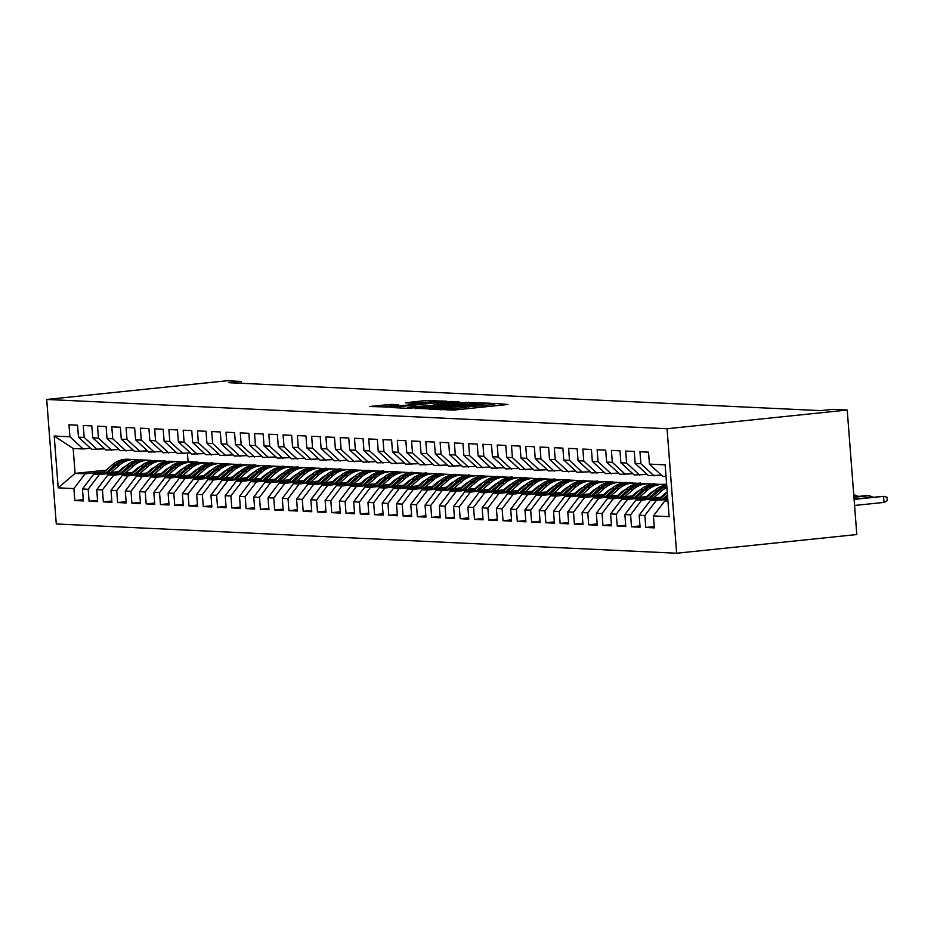 <?xml version="1.0" encoding="UTF-8"?>
<svg xmlns="http://www.w3.org/2000/svg" width="934" height="934" viewBox="0 0 934 934"><rect width="100%" height="100%" fill="white"/><g stroke="black" fill="none" stroke-linecap="round" stroke-linejoin="round"><path stroke-width="1.4" d="M435.816 409.349L453.982 410.073L507.933 404.469L494.646 403.395L490.233 403.792L492.37 403.92A10.624 0.607 -4.4 0 1 493.374 404.095A10.624 0.607 -4.4 0 1 487.268 405.123L482.773 405.589A10.624 0.607 -4.4 0 1 468.693 406.372L464.502 406.815A10.624 0.607 -4.4 0 1 465.494 406.99A10.624 0.607 -4.4 0 1 459.388 408.018L454.893 408.485A10.624 0.607 -4.4 0 1 440.825 409.267L435.816 409.349M391.066 404.364L369.619 406.5L390.867 407.096L446.721 401.176L425.484 400.581L405.286 402.799L412.676 403.184L438.735 401.503L433.633 402.356L398.118 406.045L385.52 406.547L398.444 404.749L391.066 404.364L391.159 405.636M228.923 382.707L820.729 410.621L832.941 409.361L847.22 410.038L667.051 428.729L46.7 399.46L226.869 380.768L241.135 381.434L228.923 382.707M415.105 408.24L434.438 409.15L490.292 403.231L469.055 402.636L415.14 408.695M408.251 408.368L391.404 407.528L447.269 401.608L459.049 401.76L435.267 404.34L433.353 404.667L438.361 404.947L468.833 402.204L408.251 408.368M667.051 428.729L676.636 553.232L56.285 523.962L46.7 399.46M654.244 526.589L645.779 527.476L654.349 527.873L653.426 515.93L669.129 516.665L665.136 464.852L649.445 464.105L648.523 452.161L639.953 451.752L640.876 463.708L635.167 463.427L634.244 451.484L625.687 451.087L626.597 463.031L620.888 462.762L619.978 450.818L611.408 450.41L612.33 462.353L606.621 462.085L605.699 450.141L597.13 449.733L598.052 461.688L592.343 461.408L591.42 449.464L582.863 449.067L583.773 461.011L578.064 460.742L577.154 448.799L568.584 448.39L569.506 460.334L563.797 460.065L562.875 448.122L554.306 447.713L555.228 459.656L549.519 459.388L548.597 447.444L540.039 447.047L540.961 458.991L535.252 458.722L534.33 446.767L525.76 446.37L526.683 458.314L520.974 458.045L520.051 446.102L511.493 445.693L512.404 457.637L506.695 457.368L505.784 445.425L497.215 445.016L498.137 456.971L492.428 456.703L491.506 444.747L482.936 444.351L483.859 456.294L478.15 456.026L477.227 444.082L468.67 443.673L469.58 455.617L463.871 455.348L462.96 443.405L454.391 442.996L455.313 454.951L449.604 454.683L448.682 442.728L440.112 442.331L441.035 454.274L435.326 454.006L434.403 442.062L425.846 441.654L426.768 453.597L421.047 453.329L420.137 441.385L411.567 440.976L412.489 452.932L406.78 452.663L405.858 440.708L397.3 440.311L398.211 452.254L392.502 451.986L391.591 440.042L383.022 439.634L383.944 451.577L378.235 451.309L377.313 439.365L368.743 438.957L369.666 450.912L363.956 450.632L363.034 438.688L354.476 438.291L355.387 450.235L349.678 449.966L348.767 438.023L340.198 437.614L341.12 449.558L335.411 449.289L334.489 437.346L325.919 436.937L326.842 448.88L321.133 448.612L320.21 436.668L311.652 436.271L312.575 448.215L306.854 447.946L305.943 435.991L297.374 435.594L298.296 447.538L292.587 447.269L291.665 435.326L283.107 434.917L284.018 446.861L278.309 446.592L277.386 434.649L268.829 434.24L269.751 446.195L264.042 445.927L263.119 433.971L254.55 433.574L255.472 445.518L249.763 445.249L248.841 433.306L240.283 432.897L241.194 444.841L235.485 444.572L234.574 432.629L226.005 432.22L226.927 444.175L221.218 443.907L220.296 431.952L211.726 431.555L212.648 443.498L206.939 443.23L206.017 431.286L197.459 430.878L198.382 442.821L192.661 442.553L191.75 430.609L183.181 430.2L184.103 442.156L178.394 441.887L177.472 429.932L168.914 429.535L169.825 441.478L164.115 441.21L163.193 429.266L154.635 428.858L155.558 440.801L149.849 440.533L148.926 428.589L140.357 428.181L141.279 440.136L135.57 439.856L134.648 427.912L126.09 427.515L127.001 439.459L121.292 439.19L120.381 427.247L111.811 426.838L112.734 438.782L107.025 438.513L106.102 426.569L97.533 426.161L98.455 438.104L92.746 437.836L91.824 425.892L83.266 425.495L84.188 437.439L78.468 437.17L77.557 425.227L68.988 424.818L69.91 436.762L83.161 448.962L73.167 448.483L75.082 473.386L85.076 473.853L104.211 471.868M645.779 527.476L644.857 515.521L639.148 515.253L650.333 500.531L667.752 498.721M639.977 525.924L631.512 526.799L640.07 527.208L639.148 515.253M631.512 526.799L630.59 514.856L624.881 514.587L636.054 499.853L662.019 497.157M625.698 525.247L617.234 526.122L625.803 526.531L624.881 514.587M617.234 526.122L616.312 514.179L610.602 513.91L621.787 499.176L647.752 496.491M611.42 524.569L602.955 525.457L611.525 525.854L610.602 513.91M602.955 525.457L602.045 513.502L596.336 513.233L607.509 498.511L633.474 495.814M597.153 523.904L588.689 524.78L597.246 525.177L596.336 513.233M588.689 524.78L587.766 512.836L582.057 512.568L593.23 497.834L619.195 495.137M582.874 523.227L574.41 524.102L582.979 524.511L582.057 512.568M574.41 524.102L573.488 512.159L567.779 511.89L578.963 497.157L604.928 494.471M568.608 522.55L560.131 523.437L568.701 523.834L567.779 511.89M560.131 523.437L559.221 511.482L553.512 511.213L564.685 496.491L590.65 493.794M554.329 521.884L545.865 522.76L554.422 523.157L553.512 511.213M545.865 522.76L544.942 510.816L539.233 510.548L550.418 495.814L576.383 493.117M540.05 521.207L531.586 522.083L540.156 522.491L539.233 510.548M531.586 522.083L530.664 510.139L524.955 509.871L536.139 495.137L562.105 492.452M525.784 520.53L517.319 521.406L525.877 521.814L524.955 509.871M517.319 521.406L516.397 509.462L510.688 509.193L521.861 494.471L547.826 491.774M511.505 519.864L503.041 520.74L511.61 521.137L510.688 509.193M503.041 520.74L502.118 508.796L496.409 508.516L507.594 493.794L533.559 491.097M497.227 519.187L488.762 520.063L497.332 520.471L496.409 508.516M488.762 520.063L487.852 508.119L482.142 507.851L493.315 493.117L519.281 490.432M482.96 518.51L474.495 519.386L483.053 519.794L482.142 507.851M474.495 519.386L473.573 507.442L467.864 507.174L479.037 492.452L505.002 489.755M468.681 517.833L460.217 518.72L468.786 519.117L467.864 507.174M460.217 518.72L459.294 506.765L453.585 506.497L464.77 491.774L490.735 489.077M454.414 517.167L445.938 518.043L454.508 518.452L453.585 506.497M445.938 518.043L445.028 506.1L439.319 505.831L450.492 491.097L476.457 488.4M440.136 516.49L431.671 517.366L440.229 517.775L439.319 505.831M431.671 517.366L430.749 505.422L425.04 505.154L436.225 490.432L462.19 487.735M425.857 515.813L417.393 516.7L425.962 517.097L425.04 505.154M417.393 516.7L416.471 504.745L410.762 504.477L421.946 489.755L447.911 487.058M411.59 515.148L403.126 516.023L411.684 516.432L410.762 504.477M403.126 516.023L402.204 504.08L396.495 503.811L407.668 489.077L433.633 486.381M397.312 514.471L388.848 515.346L397.417 515.755L396.495 503.811M388.848 515.346L387.925 503.403L382.216 503.134L393.401 488.4L419.366 485.715M383.033 513.793L374.569 514.681L383.138 515.078L382.216 503.134M374.569 514.681L373.658 502.726L367.949 502.457L379.122 487.735L405.087 485.038M368.767 513.128L360.302 514.004L368.86 514.412L367.949 502.457M360.302 514.004L359.38 502.06L353.671 501.791L364.844 487.058L390.809 484.361M354.488 512.451L346.024 513.326L354.593 513.735L353.671 501.791M346.024 513.326L345.101 501.383L339.392 501.114L350.577 486.381L376.542 483.695M340.221 511.774L331.745 512.661L340.315 513.058L339.392 501.114M331.745 512.661L330.834 500.706L325.125 500.437L336.298 485.715L362.264 483.018M325.943 511.108L317.478 511.984L326.036 512.381L325.125 500.437M317.478 511.984L316.556 500.04L310.847 499.772L322.032 485.038L347.985 482.341M311.664 510.431L303.2 511.307L311.769 511.715L310.847 499.772M303.2 511.307L302.277 499.363L296.568 499.095L307.753 484.361L333.718 481.675M297.397 509.754L288.933 510.629L297.491 511.038L296.568 499.095M288.933 510.629L288.011 498.686L282.302 498.417L293.474 483.695L319.44 480.998M283.119 509.088L274.654 509.964L283.224 510.361L282.302 498.417M274.654 509.964L273.732 498.02L268.023 497.74L279.208 483.018L305.173 480.321M268.84 508.411L260.376 509.287L268.945 509.695L268.023 497.74M260.376 509.287L259.465 497.343L253.756 497.075L264.929 482.341L290.894 479.656M254.573 507.734L246.109 508.61L254.667 509.018L253.756 497.075M246.109 508.61L245.187 496.666L239.478 496.398L250.651 481.675L276.616 478.979M240.295 507.057L231.83 507.944L240.4 508.341L239.478 496.398M231.83 507.944L230.908 495.989L225.199 495.721L236.384 480.998L262.349 478.301M226.028 506.391L217.552 507.267L226.121 507.676L225.199 495.721M217.552 507.267L216.641 495.324L210.932 495.055L222.105 480.321L248.07 477.624M211.749 505.714L203.285 506.59L211.843 506.999L210.932 495.055M203.285 506.59L202.363 494.646L196.654 494.378L207.838 479.656L233.792 476.959M197.471 505.037L189.007 505.924L197.576 506.321L196.654 494.378M189.007 505.924L188.084 493.969L182.375 493.701L193.56 478.979L219.525 476.282M183.204 504.372L174.74 505.247L183.297 505.656L182.375 493.701M174.74 505.247L173.817 493.304L168.108 493.035L179.281 478.301L205.246 475.604M168.926 503.695L160.461 504.57L169.019 504.979L168.108 493.035M160.461 504.57L159.539 492.627L153.83 492.358L165.014 477.636L190.98 474.939M154.647 503.017L146.183 503.905L154.752 504.302L153.83 492.358M146.183 503.905L145.272 491.949L139.563 491.681L150.736 476.959L176.701 474.262M140.38 502.352L131.916 503.228L140.474 503.636L139.563 491.681M131.916 503.228L130.994 491.284L125.284 491.015L136.457 476.282L162.423 473.585M126.102 501.675L117.637 502.55L126.207 502.959L125.284 491.015M117.637 502.55L116.715 490.607L111.006 490.338L122.191 475.604L148.156 472.919M111.835 500.998L103.359 501.885L111.928 502.282L111.006 490.338M103.359 501.885L102.448 489.93L96.739 489.661L107.912 474.939L133.877 472.242M97.556 500.332L89.092 501.208L97.65 501.605L96.739 489.661M89.092 501.208L88.17 489.264L82.461 488.996L93.645 474.262L119.599 471.565M83.278 499.655L74.813 500.531L83.383 500.939L82.461 488.996M74.813 500.531L73.891 488.587L58.2 487.84L54.207 436.026L69.91 436.762M104.736 448.869L91.719 449.359L78.468 437.17M84.188 437.439L97.428 449.628M119.984 470.234L121.28 470.106M137.135 468.459L138.349 468.331M194.4 462.517L198.09 462.599M187.419 453.224L188.073 461.665L198.055 462.132M188.073 461.665L185.236 461.956M123.23 468.389L121.934 468.529M106.172 470.164L75.082 473.386L58.2 487.84M73.891 488.587L85.076 473.853M119.015 449.546L105.997 450.036L92.746 437.836M98.455 438.104L111.706 450.305M203.799 462.832L212.368 463.264M135.372 469.93L136.668 469.802M93.645 474.262L99.354 474.53L118.49 472.546M134.262 470.911L135.558 470.771M151.401 469.137L152.616 469.008M208.679 463.194L212.333 462.809M88.17 489.264L99.354 474.53M133.282 450.223L120.276 450.713L107.025 438.513M112.734 438.782L125.985 450.982M218.066 463.509L226.647 463.941M149.65 470.608L150.946 470.467M107.912 474.939L113.621 475.208L132.756 473.223M148.529 471.588L149.825 471.448M165.68 469.802L166.894 469.674M222.946 463.859L226.612 463.486M102.448 489.93L113.621 475.208M147.56 450.888L134.543 451.379L121.292 439.19M127.001 439.459L140.252 451.647M232.344 464.175L240.914 464.618M163.917 471.285L165.213 471.145M122.191 475.604L127.9 475.885L147.035 473.888M162.808 472.254L164.104 472.125M179.958 470.479L181.173 470.351M237.224 464.537L240.879 464.151M116.715 490.607L127.9 475.885M161.827 451.566L148.821 452.056L135.57 439.856M141.279 440.136L154.53 452.325M246.611 464.852L255.192 465.295M178.196 471.95L179.491 471.822M136.457 476.282L142.166 476.55L161.313 474.565M177.075 472.931L178.371 472.791M194.225 471.156L195.44 471.028M251.503 465.214L255.157 464.828M130.994 491.284L142.166 476.55M176.106 452.243L163.1 452.733L149.849 440.533M155.558 440.801L168.809 453.002M260.89 465.529L269.471 465.961M192.474 472.627L193.77 472.487M150.736 476.959L156.445 477.227L175.58 475.243M191.353 473.608L192.649 473.468M208.504 471.822L209.718 471.693M265.77 465.879L269.424 465.506M145.272 491.949L156.445 477.227M190.384 452.908L177.367 453.399L164.115 441.21M169.825 441.478L183.076 453.667M275.168 466.206L283.738 466.638M206.741 473.304L208.037 473.164M165.014 477.636L170.724 477.904L189.859 475.908M205.632 474.274L206.928 474.145M222.782 472.499L223.985 472.37M280.048 466.556L283.702 466.171M159.539 492.627L170.724 477.904M204.651 453.585L191.645 454.076L178.394 441.887M184.103 442.156L197.354 454.344M289.435 466.872L298.016 467.315M221.019 473.97L222.315 473.842M179.281 478.301L184.99 478.57L204.137 476.585M219.899 474.951L221.195 474.822M237.049 473.176L238.263 473.048M294.327 467.233L297.981 466.848M173.817 493.304L184.99 478.57M218.93 454.263L205.912 454.753L192.661 442.553M198.382 442.821L211.621 455.021M303.713 467.549L312.283 467.981M235.298 474.647L236.594 474.507M193.56 478.979L199.269 479.247L218.404 477.262M234.177 475.628L235.473 475.488M251.328 473.842L252.542 473.725M308.594 467.899L312.248 467.525M188.084 493.969L199.269 479.247M233.208 454.928L220.19 455.418L206.939 443.23M212.648 443.498L225.9 455.687M317.992 468.226L326.561 468.658M249.565 475.324L250.861 475.184M207.838 479.656L213.547 479.924L232.683 477.939M248.456 476.293L249.752 476.165M265.595 474.519L266.809 474.39M322.872 468.576L326.526 468.203M202.363 494.646L213.547 479.924M247.475 455.605L234.469 456.096L221.218 443.907M226.927 444.175L240.178 456.364M332.259 468.891L340.84 469.335M263.843 475.99L265.139 475.861M222.105 480.321L227.814 480.59L246.95 478.605M262.723 476.97L264.018 476.842M279.873 475.196L281.087 475.067M337.139 469.253L340.805 468.868M216.641 495.324L227.814 480.59M261.753 456.282L248.736 456.773L235.485 444.572M241.194 444.841L254.445 457.041M346.537 469.568L355.107 470M278.11 476.667L279.418 476.538M236.384 480.998L242.093 481.267L261.228 479.282M277.001 477.648L278.297 477.507M294.152 475.861L295.366 475.745M351.418 469.919L355.072 469.545M230.908 495.989L242.093 481.267M276.02 456.959L263.014 457.438L249.763 445.249M255.472 445.518L268.723 457.707M360.804 470.246L369.385 470.678M292.389 477.344L293.685 477.204M250.651 481.675L256.36 481.944L275.507 479.959M291.268 478.313L292.564 478.185M308.418 476.538L309.633 476.41M365.696 470.596L369.35 470.222M245.187 496.666L256.36 481.944M290.299 457.625L277.293 458.115L264.042 445.927M269.751 446.195L283.002 458.384M375.083 470.911L383.664 471.355M306.667 478.01L307.963 477.881M264.929 482.341L270.638 482.609L289.773 480.625M305.546 478.99L306.842 478.862M322.697 477.216L323.911 477.087M379.963 471.273L383.617 470.888M259.465 497.343L270.638 482.609M304.577 458.302L291.56 458.792L278.309 446.592M284.018 446.861L297.269 459.061M389.361 471.588L397.931 472.02M320.934 478.687L322.23 478.558M279.208 483.018L284.917 483.287L304.052 481.302M319.825 479.667L321.121 479.527M336.976 477.881L338.178 477.764M394.241 471.939L397.896 471.565M273.732 498.02L284.917 483.287M318.844 458.979L305.838 459.458L292.587 447.269M298.296 447.538L311.547 459.726M403.628 472.265L412.209 472.697M335.213 479.364L336.509 479.224M293.474 483.695L299.184 483.964L318.331 481.979M334.092 480.345L335.388 480.204M351.242 478.558L352.457 478.43M408.52 472.616L412.174 472.242M288.011 498.686L299.184 483.964M333.123 459.645L320.105 460.135L306.854 447.946M312.575 448.215L325.814 460.404M417.907 472.931L426.476 473.375M349.491 480.029L350.787 479.901M307.753 484.361L313.462 484.629L332.597 482.644M348.37 481.01L349.666 480.882M365.521 479.235L366.735 479.107M422.787 473.293L426.441 472.908M302.277 499.363L313.462 484.629M347.401 460.322L334.384 460.812L321.133 448.612M326.842 448.88L340.093 461.081M432.185 473.608L440.755 474.04M363.758 480.706L365.054 480.578M322.032 485.038L327.741 485.306L346.876 483.322M362.649 481.687L363.945 481.547M379.788 479.901L381.002 479.784M437.065 473.97L440.72 473.585M316.556 500.04L327.741 485.306M361.668 460.999L348.662 461.478L335.411 449.289M341.12 449.558L354.371 461.758M446.452 474.285L455.033 474.717M378.036 481.384L379.332 481.243M336.298 485.715L342.007 485.984L361.143 483.999M376.916 482.364L378.212 482.224M394.066 480.578L395.28 480.45M451.332 474.635L454.998 474.262M330.834 500.706L342.007 485.984M375.947 461.665L362.929 462.155L349.678 449.966M355.387 450.235L368.638 462.423M460.731 474.951L469.3 475.394M392.303 482.061L393.611 481.921M350.577 486.381L356.286 486.649L375.421 484.664M391.194 483.03L392.49 482.901M408.345 481.255L409.559 481.127M465.611 475.313L469.265 474.927M345.101 501.383L356.286 486.649M390.214 462.342L377.208 462.832L363.956 450.632M369.666 450.912L382.917 463.101M474.997 475.628L483.578 476.071M406.582 482.726L407.878 482.598M364.844 487.058L370.553 487.326L389.7 485.341M405.461 483.707L406.757 483.567M422.612 481.932L423.826 481.804M479.889 475.99L483.543 475.604M359.38 502.06L370.553 487.326M404.492 463.019L391.486 463.509L378.235 451.309M383.944 451.577L397.195 463.778M489.276 476.305L497.857 476.737M420.86 483.403L422.156 483.263M379.122 487.735L384.831 488.003L403.967 486.019M419.74 484.384L421.036 484.244M436.89 482.598L438.104 482.469M494.156 476.655L497.81 476.282M373.658 502.726L384.831 488.003M418.771 463.684L405.753 464.175L392.502 451.986M398.211 452.254L411.462 464.443M503.554 476.982L512.124 477.414M435.127 484.081L436.423 483.94M393.401 488.4L399.11 488.68L418.245 486.684M434.018 485.05L435.314 484.921M451.169 483.275L452.383 483.147M508.435 477.332L512.089 476.947M387.925 503.403L399.11 488.68M433.037 464.361L420.031 464.852L406.78 452.663M412.489 452.932L425.741 465.12M517.821 477.648L526.402 478.091M449.406 484.746L450.702 484.618M407.668 489.077L413.377 489.346L432.524 487.361M448.285 485.727L449.581 485.587M465.436 483.952L466.65 483.824M522.713 478.01L526.367 477.624M402.204 504.08L413.377 489.346M447.316 465.039L434.298 465.529L421.047 453.329M426.768 453.597L440.007 465.797M532.1 478.325L540.669 478.757M463.684 485.423L464.98 485.283M421.946 489.755L427.655 490.023L446.791 488.038M462.563 486.404L463.859 486.264M479.714 484.618L480.928 484.489M536.98 478.675L540.634 478.301M416.471 504.745L427.655 490.023M461.594 465.704L448.577 466.194L435.326 454.006M441.035 454.274L454.286 466.463M546.378 479.002L554.948 479.434M477.951 486.1L479.247 485.96M436.225 490.432L441.934 490.7L461.069 488.716M476.842 487.069L478.138 486.941M493.981 485.295L495.195 485.166M551.258 479.352L554.913 478.979M430.749 505.422L441.934 490.7M475.861 466.381L462.855 466.872L449.604 454.683M455.313 454.951L468.564 467.14M560.645 479.667L569.226 480.111M492.23 486.766L493.526 486.637M450.492 491.097L456.201 491.366L475.336 489.381M491.109 487.746L492.405 487.618M508.259 485.972L509.474 485.843M565.525 480.029L569.191 479.644M445.028 506.1L456.201 491.366M490.14 467.058L477.122 467.549L463.871 455.348M469.58 455.617L482.831 467.817M574.924 480.345L583.493 480.776M506.497 487.443L507.804 487.303M464.77 491.774L470.479 492.043L489.614 490.058M505.387 488.424L506.683 488.284M522.538 486.637L523.752 486.521M579.804 480.695L583.458 480.321M459.294 506.765L470.479 492.043M504.407 467.736L491.401 468.214L478.15 456.026M483.859 456.294L497.11 468.483M589.191 481.022L597.772 481.454M520.775 488.12L522.071 487.98M479.037 492.452L484.746 492.72L503.893 490.735M519.654 489.089L520.95 488.961M536.805 487.314L538.019 487.186M594.082 481.372L597.737 480.998M473.573 507.442L484.746 492.72M518.685 468.401L505.679 468.891L492.428 456.703M498.137 456.971L511.388 469.16M603.469 481.687L612.05 482.131M535.054 488.786L536.349 488.657M493.315 493.117L499.025 493.386L518.16 491.401M533.933 489.766L535.229 489.638M551.083 487.992L552.298 487.863M608.349 482.049L612.015 481.664M487.852 508.119L499.025 493.386M532.964 469.078L519.946 469.568L506.695 457.368M512.404 457.637L525.655 469.837M617.748 482.364L626.317 482.796M549.32 489.463L550.616 489.334M507.594 493.794L513.303 494.063L532.438 492.078M548.211 490.443L549.507 490.303M565.362 488.657L566.576 488.54M622.628 482.715L626.282 482.341M502.118 508.796L513.303 494.063M547.231 469.755L534.225 470.234L520.974 458.045M526.683 458.314L539.934 470.502M632.014 483.041L640.596 483.473M563.599 490.14L564.895 490M521.861 494.471L527.57 494.74L546.717 492.755M562.478 491.109L563.774 490.98M579.629 489.334L580.843 489.206M636.906 483.392L640.561 483.018M516.397 509.462L527.57 494.74M561.509 470.421L548.491 470.911L535.252 458.722M540.961 458.991L554.201 471.18M646.293 483.707L654.862 484.151M577.877 490.805L579.173 490.677M536.139 495.137L541.848 495.405L560.984 493.421M576.757 491.786L578.053 491.658M593.907 490.011L595.121 489.883M651.173 484.069L654.827 483.684M530.664 510.139L541.848 495.405M575.788 471.098L562.77 471.588L549.519 459.388M555.228 459.656L568.479 471.857M660.571 484.384L666.631 484.244M592.144 491.482L593.44 491.354M550.418 495.814L556.127 496.082L575.262 494.098M591.035 492.463L592.331 492.323M608.174 490.677L609.388 490.56M665.452 484.734L666.666 484.618M544.942 510.816L556.127 496.082M590.054 471.775L577.049 472.254L563.797 460.065M569.506 460.334L582.758 472.534M606.423 492.16L607.719 492.02M564.685 496.491L570.394 496.76L589.529 494.775M605.302 493.14L606.598 493M622.453 491.354L623.667 491.226M559.221 511.482L570.394 496.76M604.333 472.441L591.315 472.931L578.064 460.742M583.773 461.011L597.024 473.199M620.701 492.825L621.997 492.697M578.963 497.157L584.672 497.425L603.808 495.44M619.581 493.806L620.876 493.677M636.731 492.031L637.945 491.903M573.488 512.159L584.672 497.425M618.6 473.118L605.594 473.608L592.343 461.408M598.052 461.688L611.303 473.877M634.968 493.502L636.264 493.374M593.23 497.834L598.939 498.102L618.086 496.117M633.847 494.483L635.155 494.343M650.998 492.708L652.212 492.58M587.766 512.836L598.939 498.102M632.878 473.795L619.872 474.285L606.621 462.085M612.33 462.353L625.582 474.554M649.247 494.179L650.543 494.039M607.509 498.511L613.218 498.779L632.353 496.795M648.126 495.16L649.422 495.02M665.277 493.374L666.491 493.245M602.045 513.502L613.218 498.779M647.157 474.46L634.139 474.951L620.888 462.762M626.597 463.031L639.848 475.219M663.514 494.857L664.81 494.716M621.787 499.176L627.496 499.457L646.632 497.46M662.404 495.826L663.7 495.697M616.312 514.179L627.496 499.457M661.424 475.137L648.418 475.628L635.167 463.427M640.876 463.708L654.127 475.896M636.054 499.853L641.763 500.122L660.91 498.137M630.59 514.856L641.763 500.122M666.035 476.457L662.685 476.305L649.445 464.105M650.333 500.531L667.81 499.573M644.857 515.521L656.042 500.799M241.276 383.29L241.135 381.434M847.22 410.038L856.805 534.54L676.636 553.232M90.458 448.203L83.161 448.962M653.426 515.93L664.611 501.208L667.915 500.858M664.611 501.208L667.95 501.36M73.167 448.483L54.207 436.026M432.699 408.882L482.213 403.441A10.624 0.607 -4.4 0 0 468.144 404.224L435.769 407.586A10.624 0.607 -4.4 0 0 429.663 408.613A10.624 0.607 -4.4 0 0 430.667 408.788L432.722 409.29M412.559 406.699L407.457 407.563L420.055 407.061L434.473 405.438L412.559 406.699M854.096 499.41L883.541 496.351L887.043 497.262L887.3 500.624L884.008 502.41L883.541 496.351L854.061 499.025M884.008 502.41L854.563 505.457M659.229 499.608L667.273 492.568M664.518 499.06L667.565 496.386M667.46 494.903L662.475 499.27M869.402 497.425L869.262 495.674L866.694 495.557L853.898 496.888M872.8 497.075L869.262 495.674L853.933 497.273M660.723 497.297L664.202 494.249A21.47 19.451 -87.3 0 1 667.238 492.066M653.485 498.044L661.739 490.817A25.86 23.443 -87.3 0 1 666.876 487.396M644.962 498.931L654.606 490.478A25.86 23.443 -87.3 0 1 666.689 484.979A25.86 23.443 -87.3 0 0 663.163 484.512L660.443 484.384A25.86 23.443 -87.3 0 0 644.764 490.023L647.472 490.152A25.86 23.443 -87.3 0 1 663.163 484.512M650.251 498.382L659.03 490.689A25.86 23.443 -87.3 0 1 666.783 486.182M666.736 485.61A25.86 23.443 92.7 0 0 657.314 490.607L648.196 498.593M855.124 496.76L854.995 495.008L853.769 495.125M858.533 496.398L853.758 494.95M646.456 496.619L649.924 493.572A21.47 19.451 -87.3 0 1 654.477 490.595M639.218 497.378L647.472 490.152M630.684 498.254L640.339 489.813A25.86 23.443 -87.3 0 1 656.018 484.174L658.739 484.302A25.86 23.443 92.7 0 0 643.047 489.941L633.929 497.927M659.591 484.361A25.86 23.443 92.7 0 0 658.739 484.302M635.972 497.705L644.764 490.023M632.178 495.954L635.657 492.907A21.47 19.451 -87.3 0 1 640.199 489.918M624.939 496.701L633.194 489.474A25.86 23.443 -87.3 0 1 648.885 483.835A25.86 23.443 -87.3 0 1 652.434 484.302M616.405 497.588L626.06 489.136A25.86 23.443 -87.3 0 1 641.751 483.497L644.46 483.625A25.86 23.443 92.7 0 0 628.769 489.264L619.651 497.25M621.694 497.04L630.485 489.346A25.86 23.443 -87.3 0 1 646.176 483.707L648.885 483.835M645.312 483.684A25.86 23.443 92.7 0 0 644.46 483.625M617.899 495.277L621.379 492.23A21.47 19.451 -87.3 0 1 625.932 489.253M610.673 496.024L618.927 488.797A25.86 23.443 -87.3 0 1 634.606 483.158A25.86 23.443 -87.3 0 1 638.167 483.625M602.138 496.911L611.782 488.459A25.86 23.443 -87.3 0 1 627.473 482.82L630.181 482.948A25.86 23.443 92.7 0 0 614.502 488.587L605.372 496.573M607.427 496.363L616.206 488.669A25.86 23.443 -87.3 0 1 631.898 483.03L634.606 483.158M631.045 483.006A25.86 23.443 92.7 0 0 630.181 482.948M603.633 494.6L607.112 491.553A21.47 19.451 -87.3 0 1 611.653 488.575M596.394 495.347L604.648 488.12A25.86 23.443 -87.3 0 1 620.339 482.481A25.86 23.443 -87.3 0 1 623.889 482.96M587.86 496.234L597.515 487.793A25.86 23.443 -87.3 0 1 613.194 482.154L615.915 482.283A25.86 23.443 92.7 0 0 600.223 487.922L591.105 495.896M593.148 495.685L601.94 487.992A25.86 23.443 -87.3 0 1 617.631 482.364L620.339 482.481M616.767 482.341A25.86 23.443 92.7 0 0 615.915 482.283M589.354 493.923L592.833 490.887A21.47 19.451 -87.3 0 1 597.386 487.898M582.115 494.681L590.37 487.455A25.86 23.443 -87.3 0 1 606.061 481.816A25.86 23.443 -87.3 0 1 609.622 482.283M573.581 495.569L583.236 487.116A25.86 23.443 -87.3 0 1 598.928 481.477L601.636 481.605A25.86 23.443 92.7 0 0 585.945 487.244L576.827 495.23M578.882 495.02L587.661 487.326A25.86 23.443 -87.3 0 1 603.352 481.687L606.061 481.816M602.488 481.664A25.86 23.443 92.7 0 0 601.636 481.605M575.075 493.257L578.555 490.21A21.47 19.451 -87.3 0 1 583.108 487.233M567.849 494.004L576.103 486.777A25.86 23.443 -87.3 0 1 591.794 481.138A25.86 23.443 -87.3 0 1 595.343 481.605M559.314 494.892L568.958 486.439A25.86 23.443 -87.3 0 1 584.649 480.8L587.369 480.928A25.86 23.443 92.7 0 0 571.678 486.567L562.548 494.553M564.603 494.343L573.383 486.649A25.86 23.443 -87.3 0 1 589.074 481.01L591.794 481.138M588.222 480.987A25.86 23.443 92.7 0 0 587.369 480.928M560.809 492.58L564.288 489.533A21.47 19.451 -87.3 0 1 568.829 486.556M553.57 493.327L561.824 486.1A25.86 23.443 -87.3 0 1 577.516 480.461A25.86 23.443 -87.3 0 1 581.065 480.94M545.036 494.214L554.691 485.773A25.86 23.443 -87.3 0 1 570.382 480.134L573.091 480.263A25.86 23.443 92.7 0 0 557.4 485.902L548.281 493.876M550.324 493.666L559.116 485.972A25.86 23.443 -87.3 0 1 574.807 480.333L577.516 480.461M573.943 480.309A25.86 23.443 92.7 0 0 573.091 480.263M546.53 491.903L550.009 488.867A21.47 19.451 -87.3 0 1 554.562 485.878M539.292 492.662L547.546 485.435A25.86 23.443 -87.3 0 1 563.237 479.796A25.86 23.443 -87.3 0 1 566.798 480.263M530.757 493.549L540.412 485.096A25.86 23.443 -87.3 0 1 556.104 479.457L558.812 479.586A25.86 23.443 92.7 0 0 543.121 485.225L534.003 493.21M536.058 493L544.837 485.306A25.86 23.443 -87.3 0 1 560.528 479.667L563.237 479.796M559.676 479.644A25.86 23.443 92.7 0 0 558.812 479.586M532.263 491.237L535.731 488.19A21.47 19.451 -87.3 0 1 540.284 485.213M525.025 491.984L533.279 484.758A25.86 23.443 -87.3 0 1 548.97 479.119A25.86 23.443 -87.3 0 1 552.519 479.586M516.49 492.872L526.146 484.419A25.86 23.443 -87.3 0 1 541.825 478.78L544.545 478.909A25.86 23.443 92.7 0 0 528.854 484.548L519.736 492.533M521.779 492.323L530.57 484.629A25.86 23.443 -87.3 0 1 546.25 478.99L548.97 479.119M545.398 478.967A25.86 23.443 92.7 0 0 544.545 478.909M517.985 490.56L521.464 487.513A21.47 19.451 -87.3 0 1 526.005 484.536M510.746 491.307L519 484.081A25.86 23.443 -87.3 0 1 534.692 478.442A25.86 23.443 -87.3 0 1 538.241 478.92M502.212 492.195L511.867 483.742A25.86 23.443 -87.3 0 1 527.558 478.115L530.267 478.231A25.86 23.443 92.7 0 0 514.576 483.87L505.457 491.856M507.501 491.646L516.292 483.952A25.86 23.443 -87.3 0 1 531.983 478.313L534.692 478.442M531.119 478.29A25.86 23.443 92.7 0 0 530.267 478.231M503.706 489.883L507.185 486.847A21.47 19.451 -87.3 0 1 511.739 483.859M496.479 490.642L504.734 483.415A25.86 23.443 -87.3 0 1 520.413 477.776A25.86 23.443 -87.3 0 1 523.974 478.243M487.945 491.529L497.588 483.076A25.86 23.443 -87.3 0 1 513.28 477.437L515.988 477.566A25.86 23.443 92.7 0 0 500.309 483.205L491.179 491.191M493.234 490.969L502.013 483.287A25.86 23.443 -87.3 0 1 517.705 477.648L520.413 477.776M516.852 477.624A25.86 23.443 92.7 0 0 515.988 477.566M489.439 489.218L492.918 486.17A21.47 19.451 -87.3 0 1 497.46 483.193M482.201 489.965L490.455 482.738A25.86 23.443 -87.3 0 1 506.146 477.099A25.86 23.443 -87.3 0 1 509.695 477.566M473.666 490.852L483.322 482.399A25.86 23.443 -87.3 0 1 499.001 476.76L501.721 476.889A25.86 23.443 92.7 0 0 486.03 482.528L476.912 490.513M478.955 490.303L487.746 482.609A25.86 23.443 -87.3 0 1 503.426 476.97L506.146 477.099M502.574 476.947A25.86 23.443 92.7 0 0 501.721 476.889M475.161 488.54L478.64 485.493A21.47 19.451 -87.3 0 1 483.193 482.516M467.922 489.288L476.177 482.061A25.86 23.443 -87.3 0 1 491.868 476.422A25.86 23.443 -87.3 0 1 495.429 476.9M459.388 490.175L469.043 481.722A25.86 23.443 -87.3 0 1 484.734 476.083L487.443 476.212A25.86 23.443 92.7 0 0 471.752 481.851L462.634 489.836M464.688 489.626L473.468 481.932A25.86 23.443 -87.3 0 1 489.159 476.293L491.868 476.422M488.295 476.27A25.86 23.443 92.7 0 0 487.443 476.212M460.882 487.863L464.361 484.828A21.47 19.451 -87.3 0 1 468.915 481.839M453.655 488.622L461.91 481.395A25.86 23.443 -87.3 0 1 477.601 475.756A25.86 23.443 -87.3 0 1 481.15 476.223M445.121 489.498L454.765 481.057A25.86 23.443 -87.3 0 1 470.456 475.418L473.176 475.546A25.86 23.443 92.7 0 0 457.485 481.185L448.355 489.171M450.41 488.949L459.189 481.267A25.86 23.443 -87.3 0 1 474.881 475.628L477.601 475.756M474.028 475.604A25.86 23.443 92.7 0 0 473.176 475.546M446.615 487.198L450.095 484.151A21.47 19.451 -87.3 0 1 454.636 481.162M439.377 487.945L447.631 480.718A25.86 23.443 -87.3 0 1 463.322 475.079A25.86 23.443 -87.3 0 1 466.872 475.546M430.843 488.832L440.498 480.38A25.86 23.443 -87.3 0 1 456.189 474.741L458.898 474.869A25.86 23.443 92.7 0 0 443.206 480.508L434.088 488.494M436.131 488.284L444.923 480.59A25.86 23.443 -87.3 0 1 460.614 474.951L463.322 475.079M459.75 474.927A25.86 23.443 92.7 0 0 458.898 474.869M432.337 486.521L435.816 483.473A21.47 19.451 -87.3 0 1 440.369 480.496M425.098 487.268L433.353 480.041A25.86 23.443 -87.3 0 1 449.044 474.402A25.86 23.443 -87.3 0 1 452.605 474.881M416.564 488.155L426.219 479.702A25.86 23.443 -87.3 0 1 441.91 474.063L444.619 474.192A25.86 23.443 92.7 0 0 428.928 479.831L419.81 487.817M421.864 487.606L430.644 479.913A25.86 23.443 -87.3 0 1 446.335 474.274L449.044 474.402M445.483 474.25A25.86 23.443 92.7 0 0 444.619 474.192M418.07 485.843L421.538 482.796A21.47 19.451 -87.3 0 1 426.091 479.819M410.832 486.602L419.086 479.376A25.86 23.443 -87.3 0 1 434.777 473.736A25.86 23.443 -87.3 0 1 438.326 474.203M402.297 487.478L411.952 479.037A25.86 23.443 -87.3 0 1 427.632 473.398L430.352 473.526A25.86 23.443 92.7 0 0 414.661 479.165L405.543 487.151M407.586 486.929L416.377 479.247A25.86 23.443 -87.3 0 1 432.057 473.608L434.777 473.736M431.204 473.585A25.86 23.443 92.7 0 0 430.352 473.526M403.792 485.178L407.271 482.131A21.47 19.451 -87.3 0 1 411.812 479.142M396.553 485.925L404.807 478.698A25.86 23.443 -87.3 0 1 420.498 473.059A25.86 23.443 -87.3 0 1 424.048 473.526M388.019 486.812L397.674 478.36A25.86 23.443 -87.3 0 1 413.365 472.721L416.074 472.849A25.86 23.443 92.7 0 0 400.382 478.488L391.264 486.474M393.307 486.264L402.099 478.57A25.86 23.443 -87.3 0 1 417.79 472.931L420.498 473.059M416.926 472.908A25.86 23.443 92.7 0 0 416.074 472.849M389.513 484.501L392.992 481.454A21.47 19.451 -87.3 0 1 397.545 478.477M382.275 485.248L390.54 478.021A25.86 23.443 -87.3 0 1 406.22 472.382A25.86 23.443 -87.3 0 1 409.781 472.849M373.752 486.135L383.395 477.683A25.86 23.443 -87.3 0 1 399.087 472.044L401.795 472.172A25.86 23.443 92.7 0 0 386.116 477.811L376.986 485.797M379.041 485.587L387.82 477.893A25.86 23.443 -87.3 0 1 403.511 472.254L406.22 472.382M402.659 472.23A25.86 23.443 92.7 0 0 401.795 472.172M375.246 483.824L378.725 480.776A21.47 19.451 -87.3 0 1 383.267 477.799M368.008 484.571L376.262 477.344A25.86 23.443 -87.3 0 1 391.953 471.717A25.86 23.443 -87.3 0 1 395.502 472.184M359.473 485.458L369.128 477.017A25.86 23.443 -87.3 0 1 384.808 471.378L387.528 471.507A25.86 23.443 92.7 0 0 371.837 477.146L362.719 485.131M364.762 484.909L373.553 477.227A25.86 23.443 -87.3 0 1 389.233 471.588L391.953 471.717M388.381 471.565A25.86 23.443 92.7 0 0 387.528 471.507M360.968 483.147L364.447 480.111A21.47 19.451 -87.3 0 1 369 477.122M353.729 483.905L361.983 476.679A25.86 23.443 -87.3 0 1 377.675 471.04A25.86 23.443 -87.3 0 1 381.235 471.507M345.195 484.793L354.85 476.34A25.86 23.443 -87.3 0 1 370.541 470.701L373.25 470.829A25.86 23.443 92.7 0 0 357.559 476.468L348.44 484.454M350.495 484.244L359.275 476.55A25.86 23.443 -87.3 0 1 374.966 470.911L377.675 471.04M374.102 470.888A25.86 23.443 92.7 0 0 373.25 470.829M346.689 482.481L350.168 479.434A21.47 19.451 -87.3 0 1 354.722 476.457M339.462 483.228L347.717 476.001A25.86 23.443 -87.3 0 1 363.408 470.362A25.86 23.443 -87.3 0 1 366.957 470.829M330.928 484.116L340.571 475.663A25.86 23.443 -87.3 0 1 356.263 470.024L358.983 470.152A25.86 23.443 92.7 0 0 343.292 475.791L334.162 483.777M336.217 483.567L344.996 475.873A25.86 23.443 -87.3 0 1 360.687 470.234L363.408 470.362M359.835 470.211A25.86 23.443 92.7 0 0 358.983 470.152M332.422 481.804L335.901 478.757A21.47 19.451 -87.3 0 1 340.443 475.78M325.184 482.551L333.438 475.324A25.86 23.443 -87.3 0 1 349.129 469.685A25.86 23.443 -87.3 0 1 352.678 470.164M316.649 483.438L326.305 474.997A25.86 23.443 -87.3 0 1 341.996 469.358L344.704 469.487A25.86 23.443 92.7 0 0 329.013 475.126L319.895 483.1M321.938 482.89L330.729 475.196A25.86 23.443 -87.3 0 1 346.421 469.568L349.129 469.685M345.557 469.545A25.86 23.443 92.7 0 0 344.704 469.487M318.144 481.127L321.623 478.091A21.47 19.451 -87.3 0 1 326.176 475.102M310.905 481.886L319.159 474.659A25.86 23.443 -87.3 0 1 334.851 469.02A25.86 23.443 -87.3 0 1 338.412 469.487M302.371 482.773L312.026 474.32A25.86 23.443 -87.3 0 1 327.717 468.681L330.426 468.81A25.86 23.443 92.7 0 0 314.735 474.449L305.616 482.434M307.671 482.224L316.451 474.53A25.86 23.443 -87.3 0 1 332.142 468.891L334.851 469.02M331.29 468.868A25.86 23.443 92.7 0 0 330.426 468.81M303.877 480.461L307.344 477.414A21.47 19.451 -87.3 0 1 311.898 474.437M296.638 481.208L304.893 473.982A25.86 23.443 -87.3 0 1 320.584 468.343A25.86 23.443 -87.3 0 1 324.133 468.81M288.104 482.096L297.759 473.643A25.86 23.443 -87.3 0 1 313.439 468.004L316.159 468.132A25.86 23.443 92.7 0 0 300.468 473.772L291.35 481.757M293.393 481.547L302.184 473.853A25.86 23.443 -87.3 0 1 317.864 468.214L320.584 468.343M317.011 468.191A25.86 23.443 92.7 0 0 316.159 468.132M289.598 479.784L293.078 476.737A21.47 19.451 -87.3 0 1 297.619 473.76M282.36 480.531L290.614 473.304A25.86 23.443 -87.3 0 1 306.305 467.665A25.86 23.443 -87.3 0 1 309.854 468.144M273.825 481.419L283.481 472.978A25.86 23.443 -87.3 0 1 299.172 467.339L301.88 467.467A25.86 23.443 92.7 0 0 286.189 473.094L277.071 481.08M279.114 480.87L287.905 473.176A25.86 23.443 -87.3 0 1 303.597 467.537L306.305 467.665M302.733 467.514A25.86 23.443 92.7 0 0 301.88 467.467M275.32 479.107L278.799 476.071A21.47 19.451 -87.3 0 1 283.352 473.083M268.081 479.866L276.347 472.639A25.86 23.443 -87.3 0 1 292.027 467A25.86 23.443 -87.3 0 1 295.588 467.467M259.559 480.753L269.202 472.3A25.86 23.443 -87.3 0 1 284.893 466.661L287.602 466.79A25.86 23.443 92.7 0 0 271.922 472.429L262.793 480.415M264.847 480.204L273.627 472.511A25.86 23.443 -87.3 0 1 289.318 466.872L292.027 467M288.466 466.848A25.86 23.443 92.7 0 0 287.602 466.79M261.053 478.442L264.532 475.394A21.47 19.451 -87.3 0 1 269.074 472.417M253.815 479.189L262.069 471.962A25.86 23.443 -87.3 0 1 277.76 466.323A25.86 23.443 -87.3 0 1 281.309 466.79M245.28 480.076L254.935 471.623A25.86 23.443 -87.3 0 1 270.615 465.984L273.335 466.113A25.86 23.443 92.7 0 0 257.644 471.752L248.526 479.737M250.569 479.527L259.36 471.833A25.86 23.443 -87.3 0 1 275.04 466.194L277.76 466.323M274.187 466.171A25.86 23.443 92.7 0 0 273.335 466.113M246.774 477.764L250.254 474.717A21.47 19.451 -87.3 0 1 254.807 471.74M239.536 478.512L247.79 471.285A25.86 23.443 -87.3 0 1 263.481 465.646A25.86 23.443 -87.3 0 1 267.042 466.124M231.002 479.399L240.657 470.946A25.86 23.443 -87.3 0 1 256.348 465.319L259.057 465.436A25.86 23.443 92.7 0 0 243.365 471.075L234.247 479.06M236.29 478.85L245.082 471.156A25.86 23.443 -87.3 0 1 260.773 465.517L263.481 465.646M259.909 465.494A25.86 23.443 92.7 0 0 259.057 465.436M232.496 477.087L235.975 474.052A21.47 19.451 -87.3 0 1 240.528 471.063M225.269 477.846L233.523 470.619A25.86 23.443 -87.3 0 1 249.215 464.98A25.86 23.443 -87.3 0 1 252.764 465.447M216.735 478.722L226.378 470.281A25.86 23.443 -87.3 0 1 242.069 464.642L244.79 464.77A25.86 23.443 92.7 0 0 229.099 470.409L219.969 478.395M222.023 478.173L230.803 470.491A25.86 23.443 -87.3 0 1 246.494 464.852L249.215 464.98M245.642 464.828A25.86 23.443 92.7 0 0 244.79 464.77M218.229 476.422L221.708 473.375A21.47 19.451 -87.3 0 1 226.25 470.386M210.991 477.169L219.245 469.942A25.86 23.443 -87.3 0 1 234.936 464.303A25.86 23.443 -87.3 0 1 238.485 464.77M202.456 478.056L212.111 469.604A25.86 23.443 -87.3 0 1 227.803 463.964L230.511 464.093A25.86 23.443 92.7 0 0 214.82 469.732L205.702 477.718M207.745 477.507L216.536 469.814A25.86 23.443 -87.3 0 1 232.227 464.175L234.936 464.303M231.363 464.151A25.86 23.443 92.7 0 0 230.511 464.093M203.951 475.745L207.43 472.697A21.47 19.451 -87.3 0 1 211.983 469.72M196.712 476.492L204.966 469.265A25.86 23.443 -87.3 0 1 220.657 463.626A25.86 23.443 -87.3 0 1 224.218 464.105M188.178 477.379L197.833 468.926A25.86 23.443 -87.3 0 1 213.524 463.287L216.233 463.416A25.86 23.443 92.7 0 0 200.541 469.055L191.423 477.041M193.478 476.83L202.258 469.137A25.86 23.443 -87.3 0 1 217.949 463.498L220.657 463.626M217.097 463.474A25.86 23.443 92.7 0 0 216.233 463.416M189.684 475.067L193.151 472.032A21.47 19.451 -87.3 0 1 197.704 469.043M182.445 475.826L190.699 468.599A25.86 23.443 -87.3 0 1 206.391 462.96A25.86 23.443 -87.3 0 1 209.94 463.427M173.911 476.702L183.566 468.261A25.86 23.443 -87.3 0 1 199.246 462.622L201.966 462.75A25.86 23.443 92.7 0 0 186.275 468.389L177.156 476.375M179.2 476.153L187.991 468.471A25.86 23.443 -87.3 0 1 203.67 462.832L206.391 462.96M202.818 462.809A25.86 23.443 92.7 0 0 201.966 462.75M175.405 474.402L178.884 471.355A21.47 19.451 -87.3 0 1 183.426 468.366M168.167 475.149L176.421 467.922A25.86 23.443 -87.3 0 1 192.112 462.283A25.86 23.443 -87.3 0 1 195.661 462.75M159.632 476.036L169.287 467.584A25.86 23.443 -87.3 0 1 184.979 461.945L187.687 462.073A25.86 23.443 92.7 0 0 171.996 467.712L162.878 475.698M164.921 475.488L173.712 467.794A25.86 23.443 -87.3 0 1 189.404 462.155L192.112 462.283M188.54 462.132A25.86 23.443 92.7 0 0 187.687 462.073M161.127 473.725L164.606 470.678A21.47 19.451 -87.3 0 1 169.159 467.701M153.888 474.472L162.154 467.245A25.86 23.443 -87.3 0 1 177.834 461.606A25.86 23.443 -87.3 0 1 181.394 462.085M145.365 475.359L155.009 466.907A25.86 23.443 -87.3 0 1 170.7 461.268L173.409 461.396A25.86 23.443 92.7 0 0 157.729 467.035L148.599 475.021M150.654 474.811L159.434 467.117A25.86 23.443 -87.3 0 1 175.125 461.478L177.834 461.606M174.273 461.454A25.86 23.443 92.7 0 0 173.409 461.396M146.86 473.048L150.339 470A21.47 19.451 -87.3 0 1 154.881 467.023M139.621 473.807L147.876 466.58A25.86 23.443 -87.3 0 1 163.567 460.941A25.86 23.443 -87.3 0 1 167.116 461.408M131.087 474.682L140.742 466.241A25.86 23.443 -87.3 0 1 156.422 460.602L159.142 460.731A25.86 23.443 92.7 0 0 143.451 466.37L134.333 474.355M136.376 474.133L145.167 466.451A25.86 23.443 -87.3 0 1 160.846 460.812L163.567 460.941M159.994 460.789A25.86 23.443 92.7 0 0 159.142 460.731M132.581 472.382L136.06 469.335A21.47 19.451 -87.3 0 1 140.614 466.346M125.343 473.129L133.597 465.903A25.86 23.443 -87.3 0 1 149.288 460.264A25.86 23.443 -87.3 0 1 152.849 460.731M116.808 474.017L126.464 465.564A25.86 23.443 -87.3 0 1 142.155 459.925L144.863 460.053A25.86 23.443 92.7 0 0 129.172 465.692L120.054 473.678M122.097 473.468L130.888 465.774A25.86 23.443 -87.3 0 1 146.58 460.135L149.288 460.264M145.716 460.112A25.86 23.443 92.7 0 0 144.863 460.053M118.303 471.705L121.782 468.658A21.47 19.451 -87.3 0 1 126.335 465.681M111.076 472.452L119.33 465.225A25.86 23.443 -87.3 0 1 135.021 459.586A25.86 23.443 -87.3 0 1 138.571 460.053M102.542 473.34L112.185 464.887A25.86 23.443 -87.3 0 1 127.876 459.248L130.585 459.376A25.86 23.443 92.7 0 0 114.905 465.015L105.775 473.001M107.83 472.791L116.61 465.097A25.86 23.443 -87.3 0 1 132.301 459.458L135.021 459.586M131.449 459.435A25.86 23.443 92.7 0 0 130.585 459.376M440.871 409.898L440.825 409.267M455.01 409.968L454.893 408.485M459.505 409.501L459.388 408.018M466.953 408.718L466.767 406.29M468.856 408.532L468.693 406.372M482.89 407.072L482.773 405.589M487.385 406.605L487.268 405.123M494.833 405.835L494.646 403.395M438.945 409.816L438.898 409.174M469.172 404.118L469.055 402.636M473.561 403.757L473.456 402.391M430.714 409.396L430.667 408.788M447.386 403.091L447.269 401.608M451.764 402.636L451.671 401.363M433.715 405.356L433.668 404.726M425.589 402.064L425.484 400.581M429.979 401.667L429.873 400.336M386.781 406.185L386.664 404.609M659.03 490.689L661.739 490.817M654.606 490.478L657.314 490.607M640.339 489.813L643.047 489.941M630.485 489.346L633.194 489.474M626.06 489.136L628.769 489.264M616.206 488.669L618.927 488.797M611.782 488.459L614.502 488.587M601.94 487.992L604.648 488.12M597.515 487.793L600.223 487.922M587.661 487.326L590.37 487.455M583.236 487.116L585.945 487.244M573.383 486.649L576.103 486.777M568.958 486.439L571.678 486.567M559.116 485.972L561.824 486.1M554.691 485.773L557.4 485.902M544.837 485.306L547.546 485.435M540.412 485.096L543.121 485.225M530.57 484.629L533.279 484.758M526.146 484.419L528.854 484.548M516.292 483.952L519 484.081M511.867 483.742L514.576 483.87M502.013 483.287L504.734 483.415M497.588 483.076L500.309 483.205M487.746 482.609L490.455 482.738M483.322 482.399L486.03 482.528M473.468 481.932L476.177 482.061M469.043 481.722L471.752 481.851M459.189 481.267L461.91 481.395M454.765 481.057L457.485 481.185M444.923 480.59L447.631 480.718M440.498 480.38L443.206 480.508M430.644 479.913L433.353 480.041M426.219 479.702L428.928 479.831M416.377 479.247L419.086 479.376M411.952 479.037L414.661 479.165M402.099 478.57L404.807 478.698M397.674 478.36L400.382 478.488M387.82 477.893L390.54 478.021M383.395 477.683L386.116 477.811M373.553 477.227L376.262 477.344M369.128 477.017L371.837 477.146M359.275 476.55L361.983 476.679M354.85 476.34L357.559 476.468M344.996 475.873L347.717 476.001M340.571 475.663L343.292 475.791M330.729 475.196L333.438 475.324M326.305 474.997L329.013 475.126M316.451 474.53L319.159 474.659M312.026 474.32L314.735 474.449M302.184 473.853L304.893 473.982M297.759 473.643L300.468 473.772M287.905 473.176L290.614 473.304M283.481 472.978L286.189 473.094M273.627 472.511L276.347 472.639M269.202 472.3L271.922 472.429M259.36 471.833L262.069 471.962M254.935 471.623L257.644 471.752M245.082 471.156L247.79 471.285M240.657 470.946L243.365 471.075M230.803 470.491L233.523 470.619M226.378 470.281L229.099 470.409M216.536 469.814L219.245 469.942M212.111 469.604L214.82 469.732M202.258 469.137L204.966 469.265M197.833 468.926L200.541 469.055M187.991 468.471L190.699 468.599M183.566 468.261L186.275 468.389M173.712 467.794L176.421 467.922M169.287 467.584L171.996 467.712M159.434 467.117L162.154 467.245M155.009 466.907L157.729 467.035M145.167 466.451L147.876 466.58M140.742 466.241L143.451 466.37M130.888 465.774L133.597 465.903M126.464 465.564L129.172 465.692M116.61 465.097L119.33 465.225M112.185 464.887L114.905 465.015M465.634 408.858L465.494 406.99M493.514 405.963L493.374 404.095M429.722 409.372L429.663 408.613M433.411 405.344L433.353 404.667M407.516 408.333L407.457 407.563M385.579 407.294L385.52 406.547M438.782 402.122L438.735 401.503"/></g></svg>
